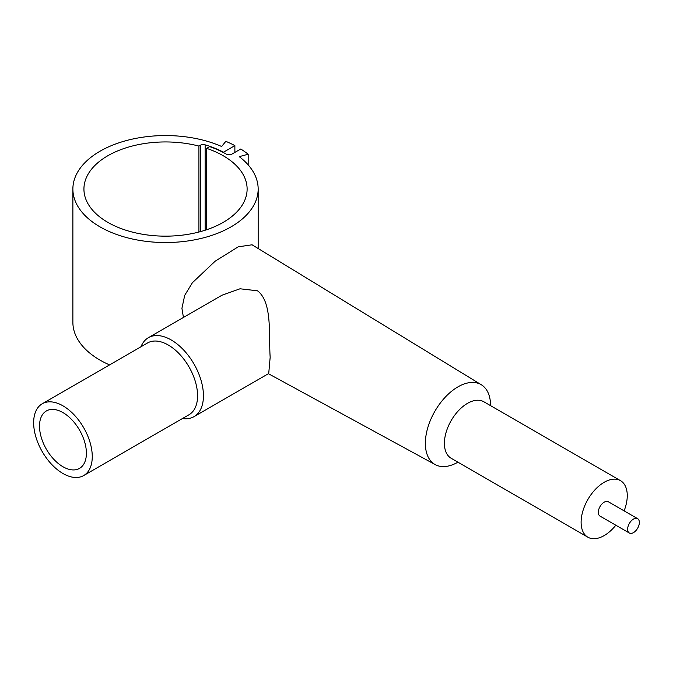 <?xml version="1.0" encoding="UTF-8"?>
<svg xmlns="http://www.w3.org/2000/svg" width="673" height="673" viewBox="0 0 673 673"><rect width="100%" height="100%" fill="white"/><g stroke="black" fill="none" stroke-linecap="round" stroke-linejoin="round"><path stroke-width="1.01" d="M206.67 229.729L206.67 148.371A81.593 47.11 180 0 1 223.217 155.741A81.593 47.11 180 0 1 247.117 189.054A81.593 47.11 180 0 1 196.743 232.572A81.593 47.11 180 0 1 107.831 222.359A81.593 47.11 180 0 1 83.932 189.054A81.593 47.11 180 0 1 198.93 146.075L200.302 145.284A4.147 2.389 180 0 1 205.139 144.855A86.194 49.768 180 0 1 223.47 152.207L234.877 145.62A102.313 59.073 0 0 0 225.825 141.33L221.644 146.495A92.647 53.487 0 0 0 124.396 141.12A92.647 53.487 0 0 0 72.877 189.054L72.877 322.291A92.647 53.487 0 0 0 109.396 364.842A92.647 53.487 0 0 0 109.548 364.909M72.877 189.054A92.647 53.487 0 0 0 109.396 231.605A92.647 53.487 0 0 0 206.653 236.98A92.647 53.487 0 0 0 258.163 189.054A92.647 53.487 0 0 0 239.235 156.649L248.177 154.235A102.313 59.073 0 0 0 240.741 149.011L232.008 154.05A4.147 2.389 180 0 1 226.145 154.05A85.74 49.499 0 0 0 209.698 146.63L206.67 148.371M183.435 317.471L181.929 308.31L184.705 295.371L192.369 282.753L215.183 261.183L238.208 246.84L252.055 244.787L481.338 384.771A46.109 26.617 120 0 0 445.703 396.708A46.109 26.617 120 0 0 425.361 443.33A46.109 26.617 120 0 0 435.238 464.622A46.109 26.617 120 0 0 457.926 462.174M637.634 518.673L608.325 501.755A8.286 4.787 120 0 0 601.94 503.968A8.286 4.787 120 0 0 598.322 512.313A8.286 4.787 120 0 0 600.038 516.107L629.348 533.024A8.286 4.787 120 0 0 635.733 530.804A8.286 4.787 120 0 0 639.35 522.467A8.286 4.787 120 0 0 637.634 518.673A8.286 4.787 120 0 0 631.249 520.894A8.286 4.787 120 0 0 627.631 529.23A8.286 4.787 120 0 0 629.348 533.024M624.115 510.866A32.641 18.844 120 0 0 627.261 495.606A32.641 18.844 120 0 0 620.506 480.665L483.803 401.747A32.641 18.844 120 0 0 458.658 410.488A32.641 18.844 120 0 0 444.407 443.33A32.641 18.844 120 0 0 451.171 458.271L587.865 537.197A32.641 18.844 120 0 0 615.82 525.218M620.506 480.665A32.641 18.844 120 0 0 595.353 489.406A32.641 18.844 120 0 0 581.11 522.256A32.641 18.844 120 0 0 587.865 537.197M140.985 346.763A45.587 26.323 60 0 1 148.405 337.695L221.964 295.228L240.009 288.784L257.49 290.795C272.599 302.194 268.62 335.558 270.167 357.254L268.72 373.507L193.992 416.654A45.587 26.323 60 0 1 182.425 418.547M42.231 403.775L147.547 342.969A41.44 23.925 60 0 1 179.489 354.074A41.44 23.925 60 0 1 197.576 395.783A41.44 23.925 60 0 1 188.995 414.753L83.679 475.559A41.44 23.925 60 0 1 51.737 464.454A41.44 23.925 60 0 1 33.65 422.745A41.44 23.925 60 0 1 42.231 403.775A41.44 23.925 60 0 1 74.173 414.879A41.44 23.925 60 0 1 92.26 456.588A41.44 23.925 60 0 1 83.679 475.559M148.405 337.695A45.587 26.323 60 0 1 183.536 349.901A45.587 26.323 60 0 1 203.439 395.783A45.587 26.323 60 0 1 193.992 416.654M198.93 146.075L198.93 232.025M86.396 453.198A33.154 19.138 60 0 1 79.532 468.383A33.154 19.138 60 0 1 53.983 459.499A33.154 19.138 60 0 1 39.514 426.135A33.154 19.138 60 0 1 46.378 410.951A33.154 19.138 60 0 1 71.927 419.834A33.154 19.138 60 0 1 86.396 453.198M490.567 405.642A46.109 26.617 120 0 0 481.338 384.771M234.877 145.62L234.877 152.392M248.177 154.235L248.177 164.893M200.302 145.284L200.302 231.663M205.139 144.855L205.139 230.233M258.163 248.514L258.163 189.054M435.238 464.622L268.409 373.692"/></g></svg>
